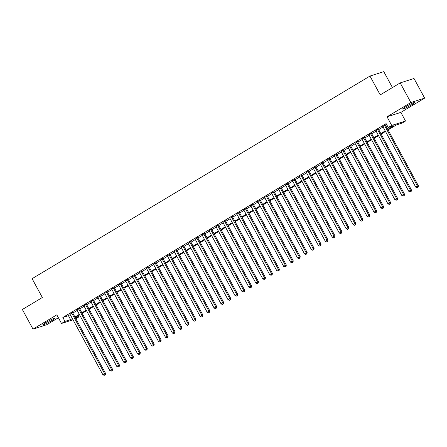 <?xml version="1.0" encoding="UTF-8"?>
<svg xmlns="http://www.w3.org/2000/svg" width="447" height="447" viewBox="0 0 447 447"><rect width="100%" height="100%" fill="white"/><g stroke="black" fill="none" stroke-linecap="round" stroke-linejoin="round"><path stroke-width="0.67" d="M51.852 320.56A6.996 0.631 151.5 0 0 55.087 318.152A6.996 0.631 151.5 0 0 46.03 322.427A6.996 0.631 151.5 0 0 42.795 324.829A6.996 0.631 151.5 0 0 51.852 320.56M411.62 104.81A6.996 0.631 151.5 0 0 414.861 102.408A6.996 0.631 151.5 0 0 405.803 106.677A6.996 0.631 151.5 0 0 402.568 109.079A6.996 0.631 151.5 0 0 411.62 104.81M78.136 315.794L78.778 316.968L75.861 318.722M392.432 87.573L383.783 71.643L369.982 76.063L32.111 278.682L42.336 297.518L22.35 309.503L33.005 329.121L46.801 324.701L58.395 317.75M369.982 76.063L380.207 94.898L400.199 82.913L413.995 78.493L424.65 98.111L410.849 102.536L387.041 116.812L391.728 125.445L405.524 121.025L402.049 123.109L396.455 124.903L388.063 129.932M387.041 116.812L400.842 112.393L424.65 98.111M400.842 112.393L405.524 121.025M400.199 82.913L410.849 102.536M72.565 312.654L70 314.191M79.516 308.486L76.957 310.022M86.472 304.318L83.907 305.854M93.423 300.149L90.858 301.686M100.374 295.981L97.809 297.518M107.325 291.807L104.766 293.349M114.281 287.639L111.716 289.175M121.232 283.471L118.667 285.007M128.183 279.302L125.618 280.839M135.134 275.134L132.569 276.671M142.085 270.966L139.525 272.502M149.041 266.798L146.476 268.334M155.992 262.624L153.427 264.166M162.943 258.455L160.378 259.992M169.894 254.287L167.334 255.824M176.85 250.119L174.285 251.655M183.801 245.951L181.236 247.487M190.752 241.782L188.187 243.319M197.703 237.614L195.138 239.151M204.653 233.44L202.094 234.982M211.61 229.272L209.045 230.808M218.561 225.104L215.996 226.64M225.512 220.935L222.947 222.472M232.462 216.767L229.903 218.304M239.419 212.599L236.854 214.135M246.37 208.431L243.805 209.967M253.32 204.257L250.756 205.799M260.271 200.088L257.707 201.625M267.228 195.92L264.663 197.457M274.179 191.752L271.614 193.288M281.129 187.584L278.565 189.12M288.08 183.415L285.516 184.952M295.031 179.247L292.472 180.784M301.988 175.073L299.423 176.615M308.938 170.905L306.374 172.441M315.889 166.737L313.325 168.273M322.84 162.568L320.276 164.105M329.797 158.4L327.232 159.937M336.747 154.232L334.183 155.768M343.698 150.063L341.134 151.6M350.649 145.89L348.084 147.432M357.6 141.721L355.041 143.258M364.556 137.553L361.992 139.09M371.507 133.385L368.943 134.921M378.458 129.217L375.893 130.753M387.767 129.384L393.846 125.736L388.247 127.529L386.119 123.607L62.848 317.471L68.441 315.677L70.224 314.604M72.788 313.068L77.18 310.436M79.745 308.899L84.131 306.268M86.696 304.731L91.082 302.099M93.646 300.563L98.033 297.931M100.597 296.389L104.989 293.757M107.548 292.221L111.94 289.589M114.505 288.052L118.891 285.421M121.455 283.884L125.842 281.252M128.406 279.716L132.793 277.084M135.357 275.548L139.749 272.916M142.314 271.379L146.7 268.748M149.264 267.205L153.651 264.574M156.215 263.037L160.602 260.405M163.166 258.869L167.558 256.237M170.117 254.701L174.509 252.069M177.073 250.532L181.46 247.901M184.024 246.364L188.41 243.732M190.975 242.196L195.367 239.564M197.926 238.022L202.318 235.39M204.882 233.854L209.269 231.222M211.833 229.685L216.219 227.054M218.784 225.517L223.17 222.885M225.735 221.349L230.127 218.717M232.686 217.181L237.078 214.549M239.642 213.012L244.028 210.381M246.593 208.838L250.979 206.207M253.544 204.67L257.936 202.038M260.495 200.502L264.887 197.87M267.451 196.334L271.837 193.702M274.402 192.165L278.788 189.534M281.353 187.997L285.739 185.365M288.304 183.829L292.696 181.197M295.255 179.655L299.646 177.023M302.211 175.487L306.597 172.855M309.162 171.318L313.548 168.687M316.113 167.15L320.505 164.518M323.064 162.982L327.455 160.35M330.02 158.814L334.406 156.182M336.971 154.645L341.357 152.014M343.922 150.471L348.308 147.84M350.873 146.303L355.264 143.671M357.829 142.135L362.215 139.503M364.78 137.967L369.166 135.335M371.731 133.798L376.117 131.167M378.682 129.63L383.073 126.998M385.632 125.462L386.761 124.786M386.521 124.35L382.844 126.585M385.409 125.048L386.538 124.372M73.034 319.778L61.502 323.477L56.814 314.844L33.005 329.121M61.502 323.477L64.977 321.393L70.57 319.599L72.358 318.527M62.848 317.471L64.977 321.393M388.247 127.529L391.728 125.445M75.482 318.024L78.778 316.968M385.498 131.468L381.112 134.1M378.548 135.642L374.161 138.274M371.597 139.81L367.205 142.442M364.646 143.979L360.254 146.61M357.689 148.147L353.303 150.779M350.739 152.315L346.352 154.947M343.788 156.484L339.402 159.115M336.837 160.652L332.445 163.284M329.886 164.826L325.494 167.457M322.93 168.994L318.543 171.626M315.979 173.162L311.593 175.794M309.028 177.33L304.636 179.962M302.077 181.499L297.685 184.13M295.121 185.667L290.734 188.299M288.17 189.835L283.784 192.467M281.219 194.009L276.833 196.641M274.268 198.177L269.876 200.809M267.317 202.346L262.925 204.977M260.361 206.514L255.975 209.146M253.41 210.682L249.024 213.314M246.459 214.851L242.067 217.482M239.508 219.019L235.116 221.651M232.552 223.193L228.166 225.824M225.601 227.361L221.215 229.993M218.65 231.529L214.264 234.161M211.699 235.698L207.307 238.329M204.743 239.866L200.357 242.497M197.792 244.034L193.406 246.666M190.841 248.202L186.455 250.834M183.89 252.376L179.498 255.008M176.939 256.544L172.548 259.176M169.983 260.713L165.597 263.344M163.032 264.881L158.646 267.513M156.081 269.049L151.695 271.681M149.13 273.218L144.739 275.849M142.174 277.386L137.788 280.018M135.223 281.56L130.837 284.191M128.272 285.728L123.886 288.36M121.321 289.896L116.93 292.528M114.371 294.065L109.979 296.696M107.414 298.233L103.028 300.865M100.463 302.401L96.077 305.033M93.512 306.569L89.126 309.201M86.562 310.743L82.17 313.375M79.605 314.911L75.219 317.543M74.923 316.99L79.309 314.358M81.874 312.822L86.26 310.19M88.824 308.653L93.211 306.022M95.775 304.485L100.167 301.854M102.732 300.317L107.118 297.685M109.683 296.149L114.069 293.517M116.633 291.975L121.02 289.343M123.584 287.807L127.976 285.175M130.535 283.638L134.927 281.007M137.492 279.47L141.878 276.838M144.442 275.302L148.829 272.67M151.393 271.133L155.779 268.502M158.344 266.965L162.736 264.333M165.301 262.791L169.687 260.16M172.251 258.623L176.638 255.991M179.202 254.455L183.588 251.823M186.153 250.286L190.545 247.655M193.104 246.118L197.496 243.486M200.06 241.95L204.447 239.318M207.011 237.782L211.397 235.15M213.962 233.608L218.348 230.976M220.913 229.44L225.305 226.808M227.869 225.271L232.256 222.64M234.82 221.103L239.206 218.471M241.771 216.935L246.157 214.303M248.722 212.766L253.114 210.135M255.673 208.598L260.065 205.966M262.629 204.424L267.015 201.793M269.58 200.256L273.966 197.624M276.531 196.088L280.923 193.456M283.482 191.919L287.874 189.288M290.438 187.751L294.824 185.119M297.389 183.583L301.775 180.951M304.34 179.415L308.726 176.783M311.291 175.241L315.683 172.609M318.242 171.072L322.633 168.441M325.198 166.904L329.584 164.272M332.149 162.736L336.535 160.104M339.1 158.568L343.492 155.936M346.051 154.399L350.442 151.768M353.007 150.231L357.393 147.599M359.958 146.057L364.344 143.426M366.909 141.889L371.295 139.257M373.86 137.721L378.251 135.089M380.81 133.552L385.202 130.921M68.441 315.677L70.57 319.599M384.476 125.344L417.459 186.086L415.721 187.131L382.738 126.389M385.303 124.853L418.392 185.79L417.459 186.086L417.772 187.332L417.079 187.751L417.772 187.332M418.146 187.215L418.392 185.79M415.721 187.131L417.079 187.751M377.525 129.513L410.508 190.26L408.77 191.299L375.787 130.558M378.352 129.021L411.441 189.958L410.508 190.26L410.821 191.5L410.123 191.919L410.821 191.5M411.195 191.383L411.441 189.958M408.77 191.299L410.123 191.919M370.574 133.681L403.557 194.428L401.819 195.468L368.836 134.726M371.401 133.189L404.49 194.127L403.557 194.428L403.87 195.669L403.172 196.088L403.87 195.669M404.239 195.551L404.49 194.127M401.819 195.468L403.172 196.088M363.623 137.855L396.601 198.597L394.863 199.636L361.886 138.894M364.45 137.358L397.534 198.295L396.601 198.597L396.914 199.837L396.221 200.256L396.914 199.837M397.288 199.72L397.534 198.295M394.863 199.636L396.221 200.256M356.672 142.023L389.65 202.765L387.912 203.81L354.929 143.062M357.494 141.526L390.583 202.469L389.65 202.765L389.963 204.011L389.27 204.424L389.963 204.011M390.337 203.888L390.583 202.469M387.912 203.81L389.27 204.424M349.716 146.191L382.699 206.933L380.961 207.978L347.978 147.231M350.543 145.694L383.632 206.637L382.699 206.933L383.012 208.179L382.314 208.593L383.012 208.179M383.386 208.056L383.632 206.637M380.961 207.978L382.314 208.593M342.765 150.36L375.748 211.101L374.01 212.146L341.027 151.404M343.592 149.862L376.681 210.805L375.748 211.101L376.061 212.347L375.363 212.761L376.061 212.347M376.43 212.224L376.681 210.805M374.01 212.146L375.363 212.761M335.814 154.528L368.797 215.27L367.054 216.314L334.077 155.573M336.641 154.036L369.725 214.973L368.797 215.27L369.105 216.516L368.412 216.935L369.105 216.516M369.479 216.398L369.725 214.973M367.054 216.314L368.412 216.935M328.863 158.696L361.841 219.443L360.103 220.483L327.126 159.741M329.685 158.204L362.774 219.142L361.841 219.443L362.154 220.684L361.461 221.103L362.154 220.684M362.528 220.567L362.774 219.142M360.103 220.483L361.461 221.103M321.907 162.864L354.89 223.612L353.152 224.651L320.169 163.909M322.734 162.373L355.823 223.31L354.89 223.612L355.203 224.852L354.51 225.271L355.203 224.852M355.577 224.735L355.823 223.31M353.152 224.651L354.51 225.271M314.956 167.038L347.939 227.78L346.202 228.819L313.218 168.078M315.783 166.541L348.872 227.478L347.939 227.78L348.252 229.02L347.554 229.44L348.252 229.02M348.621 228.903L348.872 227.478M346.202 228.819L347.554 229.44M308.005 171.207L340.988 231.948L339.251 232.993L306.268 172.246M308.832 170.709L341.921 231.652L340.988 231.948L341.301 233.194L340.603 233.608L341.301 233.194M341.67 233.071L341.921 231.652M339.251 232.993L340.603 233.608M301.054 175.375L334.032 236.117L332.294 237.161L299.317 176.414M301.881 174.878L334.965 235.82L334.032 236.117L334.345 237.363L333.652 237.776L334.345 237.363M334.719 237.24L334.965 235.82M332.294 237.161L333.652 237.776M294.104 179.543L327.081 240.285L325.343 241.33L292.36 180.588M294.925 179.046L328.014 239.989L327.081 240.285L327.394 241.531L326.701 241.944L327.394 241.531M327.768 241.408L328.014 239.989M325.343 241.33L326.701 241.944M287.147 183.711L320.13 244.453L318.393 245.498L285.409 184.756M287.974 183.22L321.063 244.157L320.13 244.453L320.443 245.699L319.745 246.118L320.443 245.699M320.817 245.582L321.063 244.157M318.393 245.498L319.745 246.118M280.196 187.88L313.179 248.627L311.442 249.666L278.459 188.925M281.023 187.388L314.112 248.325L313.179 248.627L313.492 249.867L312.794 250.286L313.492 249.867M313.861 249.75L314.112 248.325M311.442 249.666L312.794 250.286M273.246 192.048L306.229 252.795L304.485 253.835L271.508 193.093M274.072 191.556L307.156 252.494L306.229 252.795L306.536 254.036L305.843 254.455L306.536 254.036M306.91 253.918L307.156 252.494M304.485 253.835L305.843 254.455M266.295 196.222L299.272 256.964L297.534 258.003L264.557 197.261M267.116 195.725L300.205 256.662L299.272 256.964L299.585 258.204L298.892 258.623L299.585 258.204M299.959 258.087L300.205 256.662M297.534 258.003L298.892 258.623M259.338 200.39L292.321 261.132L290.584 262.177L257.601 201.429M260.165 199.893L293.254 260.836L292.321 261.132L292.634 262.378L291.941 262.791L292.634 262.378M293.008 262.255L293.254 260.836M290.584 262.177L291.941 262.791M252.387 204.558L285.37 265.3L283.633 266.345L250.65 205.598M253.214 204.061L286.303 265.004L285.37 265.3L285.683 266.546L284.985 266.96L285.683 266.546M286.052 266.423L286.303 265.004M283.633 266.345L284.985 266.96M245.437 208.727L278.42 269.468L276.682 270.513L243.699 209.772M246.263 208.229L279.347 269.172L278.42 269.468L278.727 270.714L278.034 271.128L278.727 270.714M279.101 270.591L279.347 269.172M276.682 270.513L278.034 271.128M238.486 212.895L271.463 273.642L269.725 274.681L236.748 213.94M239.313 212.403L272.396 273.34L271.463 273.642L271.776 274.883L271.083 275.302L271.776 274.883M272.15 274.765L272.396 273.34M269.725 274.681L271.083 275.302M231.535 217.063L264.512 277.81L262.775 278.85L229.792 218.108M232.356 216.572L265.445 277.509L264.512 277.81L264.825 279.051L264.132 279.47L264.825 279.051M265.2 278.934L265.445 277.509M262.775 278.85L264.132 279.47M224.578 221.231L257.561 281.979L255.824 283.018L222.841 222.276M225.405 220.74L258.495 281.677L257.561 281.979L257.874 283.219L257.176 283.638L257.874 283.219M258.249 283.102L258.495 281.677M255.824 283.018L257.176 283.638M217.628 225.405L250.611 286.147L248.873 287.186L215.89 226.445M218.454 224.908L251.544 285.845L250.611 286.147L250.923 287.387L250.225 287.807L250.923 287.387M251.292 287.27L251.544 285.845M248.873 287.186L250.225 287.807M210.677 229.574L243.654 290.315L241.916 291.36L208.939 230.613M211.504 229.076L244.587 290.019L243.654 290.315L243.967 291.561L243.274 291.975L243.967 291.561M244.341 291.438L244.587 290.019M241.916 291.36L243.274 291.975M203.726 233.742L236.703 294.484L234.966 295.528L201.988 234.781M204.547 233.245L237.636 294.187L236.703 294.484L237.016 295.73L236.323 296.143L237.016 295.73M237.391 295.607L237.636 294.187M234.966 295.528L236.323 296.143M196.769 237.91L229.752 298.652L228.015 299.697L195.032 238.955M197.596 237.413L230.686 298.356L229.752 298.652L230.065 299.898L229.372 300.311L230.065 299.898M230.44 299.775L230.686 298.356M228.015 299.697L229.372 300.311M189.819 242.078L222.802 302.826L221.064 303.865L188.081 243.123M190.645 241.587L223.735 302.524L222.802 302.826L223.114 304.066L222.416 304.485L223.114 304.066M223.483 303.949L223.735 302.524M221.064 303.865L222.416 304.485M182.868 246.247L215.851 306.994L214.113 308.033L181.13 247.292M183.695 245.755L216.778 306.692L215.851 306.994L216.158 308.234L215.465 308.653L216.158 308.234M216.532 308.117L216.778 306.692M214.113 308.033L215.465 308.653M175.917 250.415L208.894 311.162L207.157 312.202L174.179 251.46M176.744 249.923L209.827 310.861L208.894 311.162L209.207 312.403L208.514 312.822L209.207 312.403M209.582 312.285L209.827 310.861M207.157 312.202L208.514 312.822M168.96 254.589L201.943 315.331L200.206 316.37L167.223 255.628M169.787 254.092L202.877 315.029L201.943 315.331L202.256 316.571L201.563 316.99L202.256 316.571M202.631 316.454L202.877 315.029M200.206 316.37L201.563 316.99M162.01 258.757L194.993 319.499L193.255 320.544L160.272 259.796M162.837 258.26L195.926 319.203L194.993 319.499L195.305 320.745L194.607 321.158L195.305 320.745M195.68 320.622L195.926 319.203M193.255 320.544L194.607 321.158M155.059 262.925L188.042 323.667L186.304 324.712L153.321 263.965M155.886 262.428L188.975 323.371L188.042 323.667L188.355 324.913L187.656 325.327L188.355 324.913M188.723 324.79L188.975 323.371M186.304 324.712L187.656 325.327M148.108 267.094L181.085 327.835L179.348 328.88L146.37 268.139M148.935 266.596L182.018 327.539L181.085 327.835L181.398 329.081L180.705 329.495L181.398 329.081M181.773 328.958L182.018 327.539M179.348 328.88L180.705 329.495M141.157 271.262L174.134 332.009L172.397 333.049L139.419 272.307M141.978 270.77L175.068 331.708L174.134 332.009L174.447 333.25L173.754 333.669L174.447 333.25M174.822 333.132L175.068 331.708M172.397 333.049L173.754 333.669M134.201 275.43L167.184 336.178L165.446 337.217L132.463 276.475M135.028 274.939L168.117 335.876L167.184 336.178L167.496 337.418L166.798 337.837L167.496 337.418M167.871 337.301L168.117 335.876M165.446 337.217L166.798 337.837M127.25 279.598L160.233 340.346L158.495 341.385L125.512 280.643M128.077 279.107L161.166 340.044L160.233 340.346L160.546 341.586L159.847 342.005L160.546 341.586M160.914 341.469L161.166 340.044M158.495 341.385L159.847 342.005M120.299 283.772L153.282 344.514L151.544 345.553L118.561 284.812M121.126 283.275L154.209 344.212L153.282 344.514L153.589 345.754L152.896 346.174L153.589 345.754M153.964 345.637L154.209 344.212M151.544 345.553L152.896 346.174M113.348 287.941L146.325 348.682L144.588 349.727L111.61 288.98M114.169 287.443L147.259 348.386L146.325 348.682L146.638 349.928L145.945 350.342L146.638 349.928M147.013 349.805L147.259 348.386M144.588 349.727L145.945 350.342M106.392 292.109L139.375 352.851L137.637 353.895L104.654 293.148M107.219 291.612L140.308 352.554L139.375 352.851L139.688 354.097L138.995 354.51L139.688 354.097M140.062 353.974L140.308 352.554M137.637 353.895L138.995 354.51M99.441 296.277L132.424 357.019L130.686 358.064L97.703 297.322M100.268 295.78L133.357 356.723L132.424 357.019L132.737 358.265L132.038 358.684L132.737 358.265M133.111 358.148L133.357 356.723M130.686 358.064L132.038 358.684M92.49 300.445L125.473 361.193L123.735 362.232L90.752 301.49M93.317 299.954L126.406 360.891L125.473 361.193L125.786 362.433L125.087 362.852L125.786 362.433M126.155 362.316L126.406 360.891M123.735 362.232L125.087 362.852M85.539 304.614L118.516 365.361L116.779 366.4L83.801 305.659M86.366 304.122L119.45 365.059L118.516 365.361L118.829 366.601L118.137 367.021L118.829 366.601M119.204 366.484L119.45 365.059M116.779 366.4L118.137 367.021M78.588 308.782L111.566 369.529L109.828 370.569L76.85 309.827M79.41 308.29L112.499 369.228L111.566 369.529L111.879 370.77L111.186 371.189L111.879 370.77M112.253 370.652L112.499 369.228M109.828 370.569L111.186 371.189M71.632 312.956L104.615 373.698L102.877 374.737L69.894 313.995M72.459 312.459L105.548 373.396L104.615 373.698L104.928 374.938L104.229 375.357L104.928 374.938M105.302 374.821L105.548 373.396M102.877 374.737L104.229 375.357"/></g></svg>
